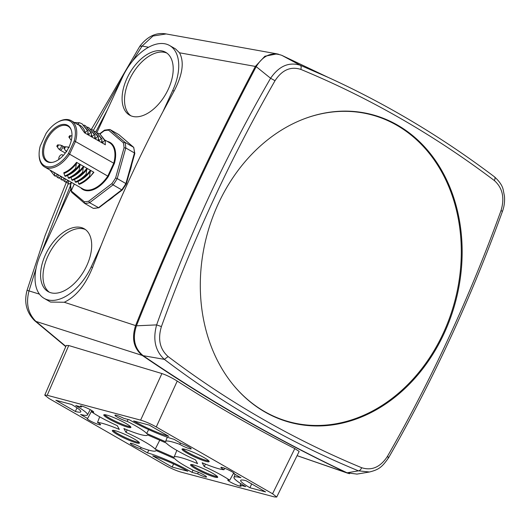 <?xml version="1.0" encoding="UTF-8"?>
<svg xmlns="http://www.w3.org/2000/svg" width="531" height="531" viewBox="0 0 531 531"><rect width="100%" height="100%" fill="white"/><g stroke="black" fill="none" stroke-linecap="round" stroke-linejoin="round"><path stroke-width="0.8" d="M57.288 122.422L57.985 122.024A26.689 15.372 119.9 0 1 69.05 119.8A26.689 15.372 119.9 0 1 71.234 120.696A26.689 15.372 119.9 0 1 75.561 141.279L69.601 154.182L107.786 176.119L113.747 163.216L114.404 163.429L108.384 176.451L107.786 176.119A26.689 15.372 -60.1 0 1 82.836 188.917L44.65 166.986A26.689 15.372 119.9 0 1 39.115 154.873L39.115 154.07A25.707 14.808 119.9 0 1 40.237 146.025L46.091 133.367A25.707 14.808 119.9 0 1 57.288 122.422A25.707 14.808 119.9 0 1 67.948 120.285A25.707 14.808 119.9 0 1 74.254 140.854L68.399 153.519L69.601 154.182A26.689 15.372 119.9 0 1 46.834 167.876A26.689 15.372 119.9 0 1 44.65 166.986M90.701 176.046L93.901 172.296L76.544 162.327C72.561 167.511 68.3 170.995 63.773 172.781L64.809 175.953C68.532 174.526 72.156 171.958 75.701 168.254L76.364 168.632L79.298 164.756M66.01 181.755L69.01 184.078L71.758 182.551L54.401 172.582L54.666 173.159L52.788 171.659M105.105 140.151L109.419 142.633A26.689 15.372 -60.1 0 1 113.747 163.216L74.254 140.854M71.234 120.696L79.318 125.336L84.582 132.816L105.417 144.777L105.165 143.947M71.459 191.598L71.38 190.184A39.175 22.561 119.9 0 1 70.643 185.113L71.373 182.498M99.881 134.044L104.169 130.785A39.175 22.561 119.9 0 1 108.656 130.195L123.305 142.759A39.175 22.561 119.9 0 1 124.042 147.83L115.612 177.945A39.175 22.561 119.9 0 1 111.862 183.613L88.777 201.163L89.593 202.716L98.773 207.794L93.29 208.358L84.608 203.373L84.296 201.753L71.194 190.901M71.187 190.914L71.844 192.421L71.114 190.894L74.347 184.045M71.672 192.288L84.608 203.373A40.402 23.264 119.9 0 0 89.593 202.716L113.05 184.881L121.732 189.866A40.402 23.264 -60.1 0 0 125.893 183.567L134.462 152.961L125.787 147.976L117.212 178.582L125.893 183.567M111.862 183.613L113.05 184.881A40.402 23.264 119.9 0 0 117.212 178.582L115.612 177.945M124.042 147.83L125.787 147.976A40.402 23.264 119.9 0 0 124.964 142.341L133.646 147.326L118.758 134.555L110.076 129.571L124.964 142.341L123.305 142.759M108.656 130.195L109.671 129.464L104.594 130.135M105.092 130.228L104.169 130.785L104.421 130.214L99.596 133.878M96.987 132.398L122.555 77.061A44.073 25.382 119.9 0 1 169.601 45.52A44.073 25.382 119.9 0 1 172.748 90.409L162.891 111.742C139.972 155.006 119.369 199.596 101.082 245.514L91.226 266.847A44.073 25.382 119.9 0 1 44.179 298.389A44.073 25.382 119.9 0 1 41.033 253.499L70.703 189.282M127.015 78.249A36.241 20.868 -60.1 0 0 129.604 115.161A36.241 20.868 -60.1 0 0 168.287 89.228A36.241 20.868 -60.1 0 0 165.699 52.317A36.241 20.868 -60.1 0 0 127.015 78.249M45.493 254.688A36.241 20.868 -60.1 0 0 48.082 291.592A36.241 20.868 -60.1 0 0 86.765 265.659A36.241 20.868 -60.1 0 0 84.177 228.748A36.241 20.868 -60.1 0 0 45.493 254.688M107.68 201.07A36.241 20.868 -60.1 0 0 113.893 196.351M129.298 173.192A36.241 20.868 -60.1 0 0 131.734 164.477M169.601 45.52L175.535 48.925L179.505 52.795C184.443 61.974 182.618 74.758 174.042 91.153L162.891 111.742M101.082 245.514L92.513 267.584C85.445 285.087 76.019 296.643 64.244 302.252L50.591 302.073L44.179 298.389M349.431 473.712L346.265 472.603C275.669 439.197 207.681 400.142 142.295 355.445C133.659 348.303 131.436 338.347 135.611 325.583C171.088 236.647 210.999 150.26 255.358 66.428L264.889 56.22L277.009 53.863L278.722 54.268M277.003 53.863L166.17 33.951L152.968 36.022L142.102 46.078L132.591 60.992M121.712 78.887L93.403 130.327M68.26 183.646L41.212 253.108M36.095 268.314L29.052 290.742C25.734 303.314 28.024 313.529 35.909 321.388L34.581 320.618C26.404 312.321 23.895 302.219 27.054 290.291L45.095 235.558L66.402 182.179M56.074 220.949L70.318 186.089M95.865 131.734L107.514 109.612M65.864 346.371L35.909 321.388L142.295 355.445M47.206 395.29L68.731 345.522L66.249 345.489L44.777 395.117L47.206 395.29L140.615 420.127C145.348 421.521 150.565 423.804 156.267 426.964L272.569 493.764L276.711 497.049L274.275 496.897L180.859 472.059C176.126 470.658 170.909 468.382 165.214 465.216L48.912 398.423L44.763 395.144M68.731 345.522L161.909 373.552L140.615 420.127M156.267 426.964L177.235 381.079C171.772 377.687 166.661 375.178 161.909 373.552M177.235 381.079C215.427 405.638 254.614 428.145 294.798 448.595L272.569 493.764M276.717 497.023L299.165 451.416L294.798 448.595M136.474 442.907A14.934 1.858 -155.2 0 0 139.441 443.086A14.934 1.858 -155.2 0 0 130.759 437.126A14.934 1.858 -155.2 0 0 115.293 430.741A14.934 1.858 -155.2 0 0 112.326 430.561A14.934 1.858 -155.2 0 0 121.008 436.522A14.934 1.858 -155.2 0 0 136.474 442.907M214.723 477.097A14.934 1.858 -155.2 0 0 217.69 477.283A14.934 1.858 -155.2 0 0 209.008 471.316A14.934 1.858 -155.2 0 0 193.543 464.937A14.934 1.858 -155.2 0 0 190.576 464.751A14.934 1.858 -155.2 0 0 199.258 470.718A14.934 1.858 -155.2 0 0 214.723 477.097M127.931 427.249A14.934 1.858 -155.2 0 0 130.905 427.435A14.934 1.858 -155.2 0 0 122.216 421.468A14.934 1.858 -155.2 0 0 106.758 415.089A14.934 1.858 -155.2 0 0 103.784 414.903A14.934 1.858 -155.2 0 0 112.472 420.864A14.934 1.858 -155.2 0 0 127.931 427.249M206.181 461.439A14.934 1.858 -155.2 0 0 209.154 461.625A14.934 1.858 -155.2 0 0 200.466 455.664A14.934 1.858 -155.2 0 0 185.007 449.279A14.934 1.858 -155.2 0 0 182.033 449.093A14.934 1.858 -155.2 0 0 190.722 455.06A14.934 1.858 -155.2 0 0 206.181 461.439M265.593 491.912L246.118 480.728A27.473 3.418 -155.2 0 0 240.662 480.369A27.473 3.418 -155.2 0 0 249.948 487.75L265.593 491.912M168.772 436.296L149.297 425.112L133.653 420.95A27.473 3.418 -155.2 0 0 168.772 436.296M71.526 404.436L55.881 400.274L75.356 411.459A27.473 3.418 -155.2 0 0 80.831 411.777A27.473 3.418 -155.2 0 0 71.526 404.436M172.183 467.074L187.821 471.229A27.473 3.418 -155.2 0 0 152.709 455.883L172.183 467.074L173.577 463.948M91.763 411.95A7.348 0.916 -155.2 0 0 93.708 412.169A7.348 0.916 -155.2 0 0 87.423 408.266A7.348 0.916 -155.2 0 0 80.373 406.009A7.348 0.916 -155.2 0 0 81.356 407.045L75.707 405.545A34.82 4.334 24.8 0 1 87.476 414.903A34.82 4.334 24.8 0 1 80.566 414.452L87.602 418.488A7.348 0.916 -155.2 0 0 87.237 418.594A7.348 0.916 -155.2 0 0 93.516 422.51A7.348 0.916 -155.2 0 0 100.571 424.754A7.348 0.916 -155.2 0 0 97.505 422.464A33.055 4.115 24.8 0 1 119.322 429.433L117.265 425.656A33.055 4.115 24.8 0 1 91.763 411.95L92.208 410.802M123.902 428.557L125.96 432.334A33.055 4.115 24.8 0 1 155.218 449.133L174.075 457.377A33.055 4.115 24.8 0 1 174.115 457.178A33.055 4.115 24.8 0 1 197.572 463.623L195.514 459.853A33.055 4.115 24.8 0 1 166.263 443.046L147.399 434.809A33.055 4.115 24.8 0 1 147.339 435.055A33.055 4.115 24.8 0 1 123.902 428.557M141.664 447.832A7.348 0.916 -155.2 0 0 134.589 444.394A7.348 0.916 -155.2 0 0 130.287 443.319A7.348 0.916 -155.2 0 0 133.513 445.708A7.348 0.916 -155.2 0 0 140.463 448.854L147.499 452.897A34.82 4.334 24.8 0 1 192.01 472.344L197.658 473.844A7.348 0.916 -155.2 0 0 206.532 476.971A7.348 0.916 -155.2 0 0 201.899 473.864A7.348 0.916 -155.2 0 0 194.24 470.805A33.055 4.115 24.8 0 1 174.799 458.704L155.941 450.461A33.055 4.115 24.8 0 1 155.875 450.713A33.055 4.115 24.8 0 1 141.664 447.832M179.81 444.354A7.348 0.916 -155.2 0 0 186.925 447.806A7.348 0.916 -155.2 0 0 191.2 448.854A7.348 0.916 -155.2 0 0 187.928 446.452A7.348 0.916 -155.2 0 0 181.011 443.332L173.976 439.29A34.82 4.334 24.8 0 1 129.471 419.842L123.823 418.342A7.348 0.916 -155.2 0 0 114.948 415.202A7.348 0.916 -155.2 0 0 119.535 418.302A7.348 0.916 -155.2 0 0 127.241 421.382A33.055 4.115 24.8 0 1 146.675 433.482L165.539 441.719A33.055 4.115 24.8 0 1 165.579 441.52A33.055 4.115 24.8 0 1 179.81 444.354L180.44 443M229.711 480.236A7.348 0.916 -155.2 0 0 227.772 480.004A7.348 0.916 -155.2 0 0 234.058 483.92A7.348 0.916 -155.2 0 0 241.114 486.164A7.348 0.916 -155.2 0 0 240.118 485.135L245.767 486.642A34.82 4.334 24.8 0 1 233.979 477.329A34.82 4.334 24.8 0 1 240.908 477.734L233.879 473.692A7.348 0.916 -155.2 0 0 234.244 473.579A7.348 0.916 -155.2 0 0 227.958 469.676A7.348 0.916 -155.2 0 0 220.909 467.419A7.348 0.916 -155.2 0 0 223.976 469.716A33.055 4.115 24.8 0 1 202.152 462.753L204.216 466.523A33.055 4.115 24.8 0 1 229.711 480.236L233.726 472.902M139.175 442.429A14.934 1.858 24.8 0 1 136.879 442.024A14.934 1.858 24.8 0 1 123.132 436.495A14.934 1.858 24.8 0 1 112.997 430.336M139.076 442.323A14.689 1.832 24.8 0 1 136.706 441.925A14.689 1.832 24.8 0 1 123 436.396A14.689 1.832 24.8 0 1 113.143 430.342M217.425 476.626A14.934 1.858 24.8 0 1 215.128 476.214A14.934 1.858 24.8 0 1 201.382 470.692A14.934 1.858 24.8 0 1 191.246 464.525M217.325 476.513A14.689 1.832 24.8 0 1 214.955 476.115A14.689 1.832 24.8 0 1 201.249 470.592A14.689 1.832 24.8 0 1 191.392 464.532M130.633 426.771A14.934 1.858 24.8 0 1 128.343 426.366A14.934 1.858 24.8 0 1 114.59 420.844A14.934 1.858 24.8 0 1 104.461 414.678M130.54 426.665A14.689 1.832 24.8 0 1 128.163 426.267A14.689 1.832 24.8 0 1 114.457 420.744A14.689 1.832 24.8 0 1 104.607 414.684M208.882 460.968A14.934 1.858 24.8 0 1 206.592 460.563A14.934 1.858 24.8 0 1 192.839 455.034A14.934 1.858 24.8 0 1 182.71 448.874M208.789 460.855A14.689 1.832 24.8 0 1 206.413 460.463A14.689 1.832 24.8 0 1 192.707 454.934A14.689 1.832 24.8 0 1 182.856 448.874M249.948 487.75L251.667 483.914M75.356 411.459L76.982 407.828M81.356 407.045L81.867 406.115M97.505 422.464L99.689 416.828M87.602 418.488L91.863 410.582M125.96 432.334L127.208 429.918M155.218 449.133L159.751 440.206M140.463 448.854L141.093 447.494M197.658 473.844L198.362 472.232M192.01 472.344L192.979 470.161M147.499 452.897L148.74 450.129M146.675 433.482L148.653 429.586M127.241 421.382L128.064 419.47M240.118 485.135L240.722 483.582M204.216 466.523L205.464 464.107M223.976 469.716L224.739 468.309M233.879 473.692L234.065 473.214M281.888 55.383L300.234 65.253C301.223 66.03 301.416 67.41 300.805 69.388C369.317 97.777 433.827 134.828 494.334 180.547C495.257 178.741 495.264 177.48 494.348 176.75L494.467 176.83C499.465 181.376 502.379 185.711 503.215 189.826L504.45 196.171C504.868 201.594 504.218 206.625 502.499 211.252C471.375 297.347 433.409 379.519 388.592 457.762C382.128 467.028 379.054 469.59 369.483 471.993L358.458 470.844C289.349 442.336 224.64 405.173 164.344 359.354C155.244 350.918 152.669 339.435 156.632 324.892C187.363 238.631 225.35 156.419 270.591 78.263C278.994 66.076 288.877 61.742 300.234 65.253L328.277 77.44L281.888 55.383C271.653 51.686 263.091 55.443 256.194 66.647C211.836 150.485 171.918 236.866 136.447 325.808C132.272 338.572 134.496 348.528 143.131 355.67C208.517 400.367 276.505 439.416 347.101 472.822L357.018 474.097M328.277 77.44L333.176 79.69M494.334 180.547C502.578 187.901 504.815 197.89 501.045 210.515C469.995 296.398 432.121 378.357 387.424 456.401C380.395 467.154 371.8 470.924 361.644 467.711C293.132 439.329 228.622 402.272 168.115 356.56C159.871 349.206 157.634 339.216 161.411 326.585C192.461 240.709 230.335 158.742 275.025 80.699C282.054 69.946 290.649 66.176 300.805 69.388M444.128 333.402A159.26 128.681 104.9 0 0 369.164 113.886A159.26 128.681 104.9 0 0 218.321 203.705A159.26 128.681 104.9 0 0 287.331 421.627A159.26 128.681 104.9 0 0 444.128 333.402M365.355 113.07A159.034 128.495 -75.1 0 1 369.403 114.271M287.736 421.415A159.034 128.495 -75.1 0 1 283.62 420.446M130.858 115.791A36.241 20.868 119.9 0 1 129.445 79.65A36.241 20.868 119.9 0 1 166.873 53.08M49.337 292.223A36.241 20.868 119.9 0 1 47.923 256.081A36.241 20.868 119.9 0 1 85.352 229.518M134.462 152.961L134.456 153.811L134.462 152.961A40.402 23.264 -60.1 0 0 133.646 147.326L134.821 153.399M122.276 189.594L121.732 189.866L122.276 189.594M99.197 207.143L121.732 189.866M68.399 153.519A25.707 14.808 119.9 0 1 46.549 166.595A25.707 14.808 119.9 0 1 39.115 154.07M45.354 140.277A20.888 12.027 -60.1 0 0 48.553 162.254A20.888 12.027 -60.1 0 0 51.985 162.426A20.888 12.027 -60.1 0 0 69.143 146.602A20.888 12.027 -60.1 0 0 70.995 129.332A20.888 12.027 -60.1 0 0 65.937 124.626A20.888 12.027 -60.1 0 0 45.354 140.277M52.41 162.36A20.324 11.702 119.9 0 1 47.817 161.464A20.324 11.702 119.9 0 1 46.37 140.761A20.324 11.702 119.9 0 1 68.061 126.219A20.324 11.702 119.9 0 1 71.147 129.73M62.923 155.888L62.91 155.815A2.94 1.693 119.9 0 0 62.326 154.826A2.94 1.693 119.9 0 0 59.923 155.775A2.94 1.693 119.9 0 0 58.815 158.928L58.895 159.433M84.582 132.816L85.225 132.644C83.925 128.197 81.389 125.422 77.639 124.314L77.446 124.267M87.807 133.978L88.033 130.911L87.363 130.526L85.225 132.644M91.279 135.969L91.498 132.903L90.834 132.524L88.697 134.635L88.053 134.808L87.794 134.117M87.363 130.526L82.046 123.803L79.557 122.767L74.333 122.475M88.697 134.635L87.92 132.478M94.75 137.967L94.969 134.901L94.306 134.516L92.168 136.626L91.524 136.806L91.266 136.109M92.168 136.626L91.392 134.469M98.222 139.958L98.441 136.898L97.777 136.513L95.64 138.624L94.996 138.797L94.737 138.106M95.64 138.624L94.863 136.467M101.693 141.95L101.919 138.89L101.248 138.505L99.111 140.615L98.467 140.788L98.215 140.098M97.777 136.513L92.46 129.783L90.993 129.086M105.158 144.087L105.39 140.881L104.72 140.496L102.583 142.613L101.945 142.786L101.686 142.096M102.583 142.613L101.806 140.449M104.72 140.496L100.074 134.151L105.39 140.881M99.403 133.772L97.936 133.075M101.248 138.505L95.932 131.774L94.465 131.077M95.932 131.774L101.919 138.89M92.46 129.783L98.441 136.898M94.306 134.516L88.989 127.792L87.522 127.095M88.989 127.792L94.969 134.901M90.834 132.524L85.518 125.794L84.051 125.097M85.518 125.794L91.498 132.903M82.046 123.803L88.033 130.911M79.212 164.875L80.015 164.318L79.172 170.245L79.836 170.63L83.486 166.316L82.644 172.236L83.307 172.621L86.958 168.307L86.115 174.234L86.779 174.613L90.429 170.305L89.586 176.226L90.25 176.611L93.184 172.728M93.098 172.847L93.901 172.296M90.522 171.374C86.599 176.299 82.444 179.617 78.064 181.336L78.694 183.925C82.405 182.505 86.035 179.943 89.586 176.226M90.25 176.611C86.699 180.328 83.068 182.896 79.365 184.31L78.694 183.925M87.051 169.382C83.128 174.307 78.973 177.626 74.592 179.345L75.223 181.934C78.94 180.513 82.57 177.945 86.115 174.234M86.779 174.613C83.228 178.336 79.597 180.905 75.893 182.319L75.223 181.934M86.958 168.307L83.752 172.064M83.579 167.384C79.657 172.31 75.502 175.628 71.121 177.347L71.751 179.943C75.468 178.516 79.099 175.953 82.644 172.236M83.307 172.621C79.763 176.338 76.132 178.901 72.422 180.328L71.751 179.943M83.486 166.316L80.281 170.066M80.108 165.393C76.185 170.318 72.03 173.637 67.649 175.356L68.28 177.951C71.997 176.524 75.628 173.956 79.172 170.245M79.836 170.63C76.291 174.341 72.661 176.909 68.944 178.33L68.28 177.951M76.364 168.632C72.82 172.349 69.189 174.918 65.472 176.338L64.809 175.953M76.544 162.327L75.701 168.254M64.178 173.358C68.559 171.646 72.707 168.327 76.637 163.395M49.96 170.033L54.454 175.721L54.666 173.159M54.454 175.721L55.118 176.106L57.235 174.639L57.872 174.58L58.138 175.157L57.302 174.593M55.596 175.774L57.925 177.712L58.138 175.157M57.925 177.712L58.596 178.097L60.707 176.631L61.344 176.571L61.609 177.148L60.773 176.591M59.067 177.766L62.067 180.089L64.178 178.622L64.815 178.569L65.081 179.139L64.244 178.582M61.397 179.71L61.609 177.148M62.539 179.763L64.868 181.702L65.081 179.139M64.868 181.702L65.539 182.087L68.287 180.56L68.34 183.693M305.04 118.519A158.908 128.396 -75.1 0 1 371.501 114.829L365.925 113.349A158.908 128.396 104.9 0 0 363.403 112.711M281.749 419.789A158.908 128.396 104.9 0 0 284.258 420.492L289.833 421.972A158.908 128.396 -75.1 0 1 233.979 385.765M371.501 114.829A158.908 128.396 -75.1 0 1 443.319 333.103A158.908 128.396 -75.1 0 1 289.833 421.972M71.28 190.682L74.267 183.998M80.619 187.642A27.181 15.651 -60.1 0 0 108.384 176.451M88.777 201.163A39.175 22.561 119.9 0 1 84.296 201.753M114.404 163.429A27.181 15.651 -60.1 0 0 107.202 141.359M93.29 208.358A40.402 23.264 -60.1 0 0 98.268 207.701M174.042 91.153L172.748 90.409M135.611 325.583L64.244 302.252M255.358 66.428L179.505 52.795M148.567 47.232L142.102 46.078L139.806 46.283C147.538 36.247 156.326 32.132 166.17 33.951M39.467 294.147L27.054 290.291M91.226 266.847L92.513 267.584M346.265 472.603L297.088 455.644M502.06 211.212L501.045 210.515M388.101 457.841C388.931 457.901 388.705 457.423 387.424 456.401M347.101 472.822L358.458 470.844C359.786 470.685 360.848 469.643 361.644 467.711M143.131 355.67L164.344 359.354L168.115 356.56M136.447 325.808L156.632 324.892L161.411 326.585M256.194 66.647L270.591 78.263L275.025 80.699M68.333 148.242A2.151 1.241 -60.1 0 0 68.32 147.797A2.151 1.241 -60.1 0 0 67.583 146.974L69.229 147.499M66.787 151.747L65.505 150.585A2.151 1.241 -60.1 0 0 66.979 150.598M64.424 146.901A0.976 0.564 119.9 0 1 64.875 146.735A0.976 0.564 119.9 0 1 65.213 147.107A0.976 0.564 119.9 0 1 64.636 148.355A0.976 0.564 119.9 0 1 63.932 148.375A0.976 0.564 119.9 0 1 63.853 148.142M64.39 147.279L63.986 147.578L64.39 147.279M62.253 145.647A2.449 1.407 119.9 0 1 62.744 146.47A2.449 1.407 119.9 0 1 61.822 149.098A2.449 1.407 119.9 0 1 59.817 149.895L58.536 148.733A2.151 1.241 -60.1 0 0 60.083 148.687A2.151 1.241 -60.1 0 0 61.35 145.945A2.151 1.241 -60.1 0 0 60.614 145.122L64.357 146.848M57.454 145.043A0.976 0.564 119.9 0 1 57.906 144.883A0.976 0.564 119.9 0 1 58.244 145.255A0.976 0.564 119.9 0 1 57.667 146.503A0.976 0.564 119.9 0 1 56.963 146.523A0.976 0.564 119.9 0 1 56.877 146.29M57.421 145.421L57.016 145.726L57.421 145.421M71.32 140.323L70.603 139.56A2.151 1.241 -60.1 0 0 71.419 139.865M69.521 135.87A0.976 0.564 119.9 0 1 69.973 135.704A0.976 0.564 119.9 0 1 70.311 136.082A0.976 0.564 119.9 0 1 69.734 137.323A0.976 0.564 119.9 0 1 69.03 137.35A0.976 0.564 119.9 0 1 68.944 137.117M69.488 136.248L69.083 136.553L69.488 136.248M58.802 158.371L58.875 159.446A0.976 0.564 119.9 0 1 58.841 159.4A0.976 0.564 119.9 0 1 58.755 159.174M79.557 122.767L77.041 124.387M99.111 140.615L98.335 138.458M90.429 170.305L87.223 174.062M80.015 164.318L76.816 168.068M67.716 180.58L68.552 181.137M70.291 185.432L71.068 182.651M71.094 191.127L70.278 185.525M91.458 129.279L139.806 46.283M34.581 320.618L65.751 346.63M87.476 414.903L90.243 409.666M174.115 457.178L176.83 450.388M165.579 441.52L167.305 437.199M233.979 477.329L235.14 474.415M347.725 473.207L297.075 455.664M494.474 176.83C442.376 137.443 387.225 104.428 329.034 77.785M369.483 471.993L356.832 474.13M134.814 153.492L126.292 183.912L122.303 189.945M122.276 189.972L98.945 207.714M118.884 134.648L133.766 147.412M63.355 155.417L62.326 154.826M67.583 146.974L64.875 146.735L63.78 147.99L65.505 150.585M65.306 153.041L59.817 149.895M60.614 145.122L57.906 144.883L56.81 146.131L58.536 148.733M71.957 135.883L69.973 135.704L68.877 136.958L70.603 139.56"/></g></svg>

